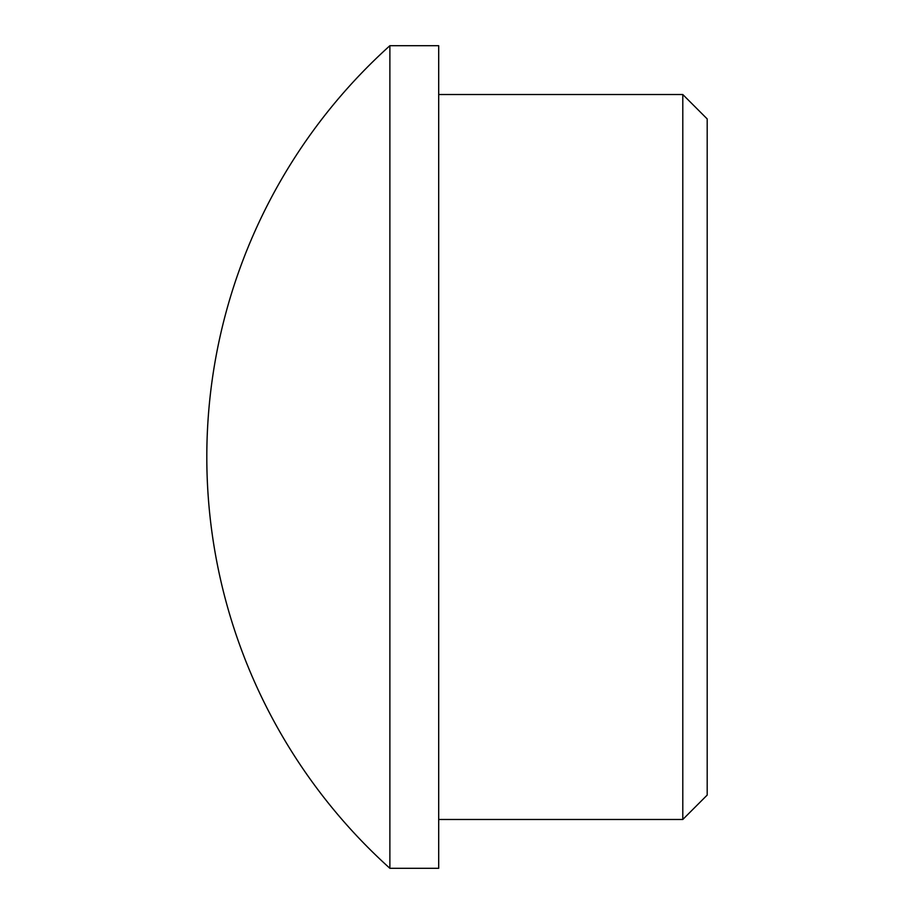 <?xml version="1.0" encoding="UTF-8"?>
<svg xmlns="http://www.w3.org/2000/svg" width="914" height="914" viewBox="0 0 914 914"><rect width="100%" height="100%" fill="white"/><g stroke="black" fill="none" stroke-linecap="round" stroke-linejoin="round"><path stroke-width="1.37" d="M682.792 94.519L682.792 819.481L707.196 795.077L707.196 118.923L682.792 94.519L438.697 94.519M682.792 819.481L438.697 819.481M389.878 868.3L438.697 868.3L438.697 45.7L389.878 45.7A553.564 553.564 0 0 0 389.878 868.3L389.878 45.7"/></g></svg>
